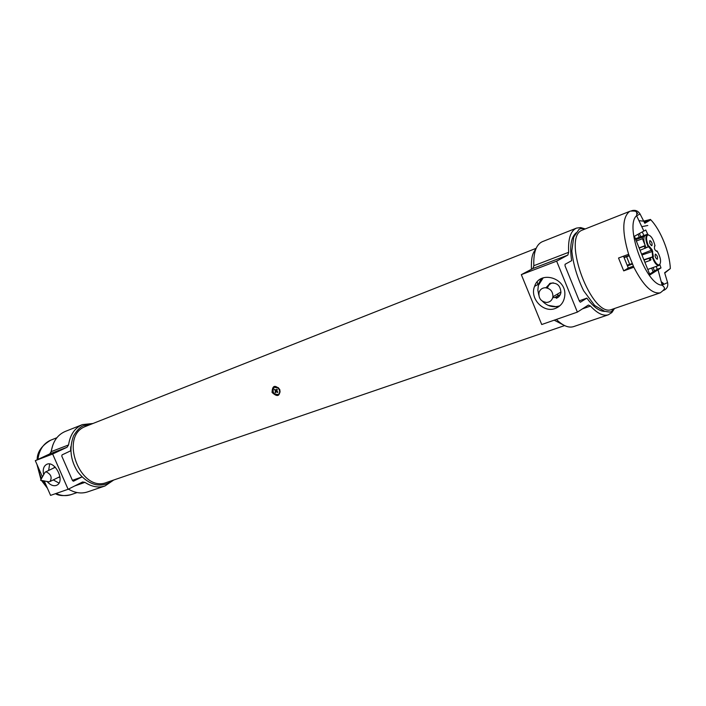 <?xml version="1.0" encoding="UTF-8"?>
<svg xmlns="http://www.w3.org/2000/svg" width="706" height="706" viewBox="0 0 706 706"><rect width="100%" height="100%" fill="white"/><g stroke="black" fill="none" stroke-linecap="round" stroke-linejoin="round"><path stroke-width="1.06" d="M639.442 233.545L640.73 236.757M653.094 267.521L654.506 271.033M638.065 234.295L639.274 237.304M651.629 268.051L653.165 271.889M629.143 255.793L626.637 256.79L629.717 264.441L632.144 263.488M627.157 265.209L629.655 264.3M623.989 257.355L629.037 255.484M626.637 256.79L624.078 257.584M659.739 264.706L658.875 265.456C656.465 265.465 654.233 262.597 652.176 256.869L652.644 256.569L652.106 251.301L648.682 246.694L649.149 246.156L652.194 249.915L653.359 256.631L644.41 259.57M644.552 259.932L652.891 256.922C654.886 262.323 657.012 265.006 659.28 264.971C661.54 262.341 660.816 257.681 657.101 250.992L656.245 250.948M650.138 257.611L650.941 259.834L649.944 260.47L649.061 258.29M627.422 265.888L632.399 264.07M657.101 250.992L656.562 251.327L655.036 249.933L654.462 248.512L654.488 246.156L655.027 245.829C653.262 238.831 650.844 235.195 647.781 234.93C645.884 236.704 646.184 240.543 648.682 246.438L648.205 246.976C645.522 240.781 645.169 236.731 647.164 234.824L648.302 234.833M647.208 234.807L644.984 235.672C643.387 237.172 643.466 240.481 645.222 245.591L646.175 247.735L648.682 246.694M655.027 245.829L654.515 246.385M648.682 246.438L649.149 246.156M653.359 256.631L652.891 256.922M627.378 265.783L632.355 263.965M646.175 247.735L640.563 250.065M645.09 248.388L644.207 246.209L645.222 245.591L642.46 238.725L642.407 237.172L647.561 234.171L648.32 234.833M639.645 247.903L644.207 246.209M639.565 247.7L645.222 245.6M645.39 262.12L649.944 260.47M649.873 240.596L649.944 240.57C651.832 241.831 652.476 243.552 651.859 245.741C650.023 244.585 649.361 242.873 649.873 240.596M655.309 254.142L655.389 254.107C657.277 255.378 657.904 257.108 657.277 259.287C655.468 258.14 654.806 256.419 655.309 254.142M44.125 480.883L42.978 481.298L42.572 480.601M41.495 478.562L39.254 472.835L40.463 472.393M642.266 231.974L643.916 235.548M656.236 266.4L657.207 269.26L660.992 267.918L649.952 274.89L634.42 236.263L645.769 229.997L647.693 234.171M649.679 274.078L657.207 269.26M647.773 225.496L641.869 226.644M70.732 446.792L70.609 450.852L62.066 454.893L61.775 456.094L72.533 480.627L73.442 481.218M72.4 480.336L82.011 476.929L73.583 481.165M536.145 248.309L85.073 426.609C58.872 436.67 80.652 493.141 106.588 482.463L564.606 325.59L554.219 320.18M628.631 254.275L633.838 267.212L623.716 270.875L618.527 258.025L628.631 254.275C621.889 231.48 622.224 217.192 629.646 211.394L582.018 230.218C561.499 237.79 592.113 318.838 611.89 309.396L660.295 292.813C665.917 288.507 665.184 288.057 662.14 285.153L662.14 285.153C646.272 285.665 624.166 225.541 636.618 215.736L640.068 214.006C638.012 210.767 635.188 209.682 631.623 210.75L631.623 210.75M664.752 273.072L670.321 268.58L664.637 272.728L667.594 282.585C668.317 286.283 666.993 288.878 663.614 290.378L663.34 290.475M272.066 392.448C272.331 385.458 274.916 384.505 279.814 389.606C279.964 396.375 277.379 397.328 272.066 392.448M576.405 232.636C571.083 236.925 569.495 246.27 571.648 260.664L565.056 264.309L565.047 265.871L579.432 301.241L580.341 302.221M537.178 281.923L537.884 284.483M579.255 300.827L586.862 298.126C593.569 307.242 599.747 311.664 605.386 311.381M640.068 214.006L644.799 223.281L650.764 219.804L650.288 219.398M659.863 264.6L660.992 267.918M663.455 283.45L661.293 281.729M661.619 283.009L662.546 284.086M643.687 221.04L650.764 219.804C660.613 229.891 669.791 252.827 670.321 268.58M46.543 486.213L42.978 481.298L43.913 480.848M623.513 256.172L628.287 268.024L633.353 266.18M623.716 270.875L628.287 268.024M274.457 387.038L278.261 387.656C280.414 390.136 280.6 392.351 278.799 394.283L278.323 394.548M521.319 274.652L541.723 324.522L577.384 312.114L556.637 261.141L521.319 274.652L532.924 268.492L567.827 255.095L556.637 261.141M555.313 308.451C543.364 313.305 529.456 298.373 534.583 286.336C539.728 269.824 566.803 277.837 564.782 295.593C564.076 301.912 560.917 306.201 555.313 308.451M582.379 308.893L590.507 306.06C597.294 313.411 603.251 316.314 608.378 314.779L573.546 326.631C568.559 328.158 562.841 325.757 556.372 319.43M585.186 228.929L580.606 227.561L576.511 228.1C570.563 230.827 567.951 238.902 568.674 252.298L533.833 265.712L532.924 268.492M533.833 265.712C533.33 252.519 536.163 244.505 542.323 241.69L576.511 228.1M608.378 314.779L611.873 312.537L614.494 308.504M548.218 305.38L558.19 307.039M541.211 278.693L538.493 284.139M567.827 255.095L568.674 252.298M577.384 312.114L588.38 305.045L590.507 306.06M559.92 305.724L559.426 305.919C553.116 307.79 547.477 306.236 542.499 301.268M538.784 295.055L537.848 290.237L538.343 285.462L543.205 277.82M545.941 287.757L550.186 283.265C556.902 282.347 560.467 285.436 560.899 292.522C560.396 295.346 558.87 297.27 556.31 298.285M549.762 283.433L547.062 287.263M552.736 297.658L558.093 297.332M586.862 298.126L580.447 302.186M557.811 296.026L557.705 293.934M555.031 297.358L560.308 294.561M553.283 282.841C550.451 283.23 548.571 284.8 547.662 287.536M545.217 287.73C542.102 287.933 540.046 289.522 539.04 292.496C538.396 298.206 540.884 301.524 546.497 302.459C550.009 302.203 552.154 300.315 552.922 296.785C552.957 291.437 550.389 288.419 545.217 287.73M539.508 282.391L541.714 278.438M558.658 306.722L554.086 306.731M44.204 480.901L50.576 495.383L68.111 489.284L52.641 454.02L35.3 460.656L42.422 476.841M43.64 474.591C42.625 469.719 43.543 466.366 46.375 464.539C54.459 459.562 65.534 480.839 57.062 485.075L56.251 485.454C53.171 486.31 50.1 484.96 47.028 481.413M74.668 485.957L84.949 482.375C91.78 486.84 98.469 488.04 105.017 485.966L87.465 491.941C81.269 493.918 74.924 492.973 68.42 489.126M35.3 460.656L49.72 453.923L67.044 447.269L52.641 454.02M92.857 423.503L82.461 424.597C74.757 427.942 70.123 434.719 68.561 444.948L51.247 451.619L49.72 453.923M51.247 451.619C52.853 441.515 57.513 434.79 65.226 431.454L82.461 424.597M105.017 485.966L113.71 480.027M67.044 447.269L68.561 444.948M68.111 489.284L82.576 481.969L84.949 482.375M59.004 483.08L53.285 479.912M48.643 470.461L49.641 464.027M59.984 477.044L57.883 477.644M53.268 468.237L55.033 466.957M55.103 467.028L54.75 467.522M59.366 476.921L59.975 476.938M68.756 472.014L65.279 464.08M46.349 471.908L45.087 472.173L40.586 480.239L48.643 481.827L49.958 481.545C52.279 477.556 51.079 474.344 46.349 471.908M277.882 387.85C280.035 390.339 280.22 392.545 278.42 394.477C273.46 394.477 271.986 392.077 273.999 387.276L277.882 387.85M275.419 389.853L274.484 389.774L274.758 389.28L275.87 390.233L277.22 389.703M277.273 389.597L276.805 389.121L276.178 390.206M276.805 389.121L277.299 389.553L276.796 391.045L277.882 392.024L277.608 392.518L276.496 391.565L275.561 392.677L275.066 392.245L275.569 390.753L276.99 390.136M274.484 389.774L275.569 390.753M277.74 391.892L277.608 392.518M276.681 390.85L275.066 392.245M637.5 213.477L636.883 212.894M637.774 213.327L636.327 212.197M652.194 249.915L642.16 253.922M652.768 251.345L642.531 254.822M642.46 238.725L636.583 240.94M642.407 237.172L635.974 239.599M647.526 234.189L635.559 238.716L647.561 234.171M55.439 493.697C58.969 495.833 64.149 496.15 70.997 494.659C66.179 496.23 61.184 495.85 56.003 493.494M39.254 472.835L38 466.798M37.921 459.43C39.112 450.181 43.172 443.845 50.082 440.438L56.859 437.738M633.838 267.212C643.36 285.718 652.176 294.261 660.295 292.813M667.594 282.585L662.14 285.153L658.045 269.868M644.11 221.896L646.899 220.351M650.076 219.54L644.543 222.769M276.496 391.565L277.052 391.274M275.658 391.133L276.734 390.612M277.82 391.971L277.564 392.421M275.631 392.554L275.163 392.13M274.616 389.836L274.863 389.368M658.919 265.438L648.037 269.339M659.28 264.971L658.875 265.456M647.781 234.93L647.164 234.824M47.461 488.287L41.389 480.38M40.948 479.568L36.959 464.416M37.153 459.791C37.118 452.034 41.707 445.468 50.929 440.076M91.63 423.997L83.59 425.692C80.36 426.795 77.025 430.183 73.574 435.858C69.073 448.125 70.415 460.038 77.589 471.608C83.149 478.818 89.291 483.186 96.016 484.722C102.317 485.675 107.797 484.254 112.457 480.451M70.997 494.659L77.086 492.567M52.888 444.877L50.673 453.12M68.35 489.161L69.435 489.717M585 229C581.373 228.215 579.202 228.594 578.479 230.147L573.74 237.048L571.825 251.018C573.228 264.256 577.164 277.502 583.641 290.775L594.628 305.442L604.486 311.214C612.084 312.608 610.205 312.529 614.291 308.566M536.128 248.344C533.268 253.127 531.115 254.425 531.406 269.295M630.255 211.112C637.333 210.732 637.068 211.571 636.618 215.736L643.863 231.074M644.684 223.052L650.35 219.504L646.89 220.351C644.128 220.819 645.425 221.605 639.036 220.625M534.583 286.336L538.819 283.962M560.952 292.002L552.922 296.785M55.315 467.248L45.281 472.076M59.931 476.638L49.958 481.545M276.117 390.268L277.193 389.747"/></g></svg>

